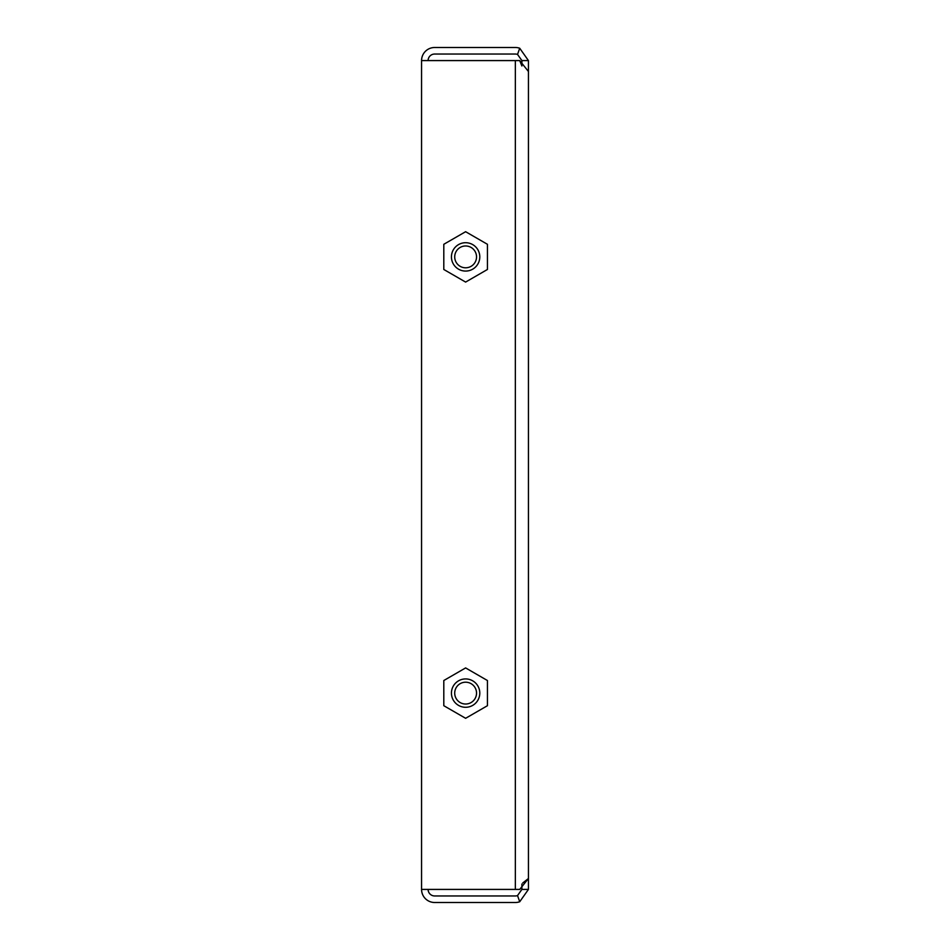 <?xml version="1.0" encoding="UTF-8"?>
<svg xmlns="http://www.w3.org/2000/svg" width="950" height="950" viewBox="0 0 950 950"><rect width="100%" height="100%" fill="white"/><g stroke="black" fill="none" stroke-linecap="round" stroke-linejoin="round"><path stroke-width="1.43" d="M528.438 60.586L519.721 48.248A13.086 13.086 0 0 0 515.351 47.5L434.649 47.5A13.086 13.086 0 0 0 421.562 60.586L519.721 60.586L528.438 71.487L528.438 878.512L528.438 60.586L521.894 60.586L521.894 66.001M521.894 884.023L521.894 889.414L528.438 889.414L528.438 878.512L519.721 889.414L421.562 889.414A13.086 13.086 0 0 0 434.649 902.5L515.351 902.5A13.086 13.086 0 0 0 519.721 901.752L517.536 895.577L521.894 889.414M428.106 889.414A6.543 6.543 0 0 0 434.649 895.957L515.351 895.957A6.543 6.543 0 0 0 517.536 895.577M519.721 901.752L528.438 889.414M521.894 60.586L517.536 54.423A6.543 6.543 0 0 0 515.351 54.043L434.649 54.043A6.543 6.543 0 0 0 428.106 60.586M519.721 48.248L517.536 54.423M421.562 60.586L421.562 889.414M521.894 65.978L519.721 60.586M522.749 882.954L528.438 878.512M456.178 698.571A10.901 10.901 0 0 1 460.168 683.668A10.901 10.901 0 0 1 475.071 687.658A10.901 10.901 0 0 1 471.069 702.561A10.901 10.901 0 0 1 456.178 698.571M477.897 686.019A14.179 14.179 0 0 0 458.529 680.829A14.179 14.179 0 0 0 453.34 700.197A14.179 14.179 0 0 0 472.708 705.387A14.179 14.179 0 0 0 477.897 686.019M465.619 718.295L443.804 705.707L443.804 680.521L465.619 667.921L487.433 680.521L487.433 705.707L465.619 718.295M465.619 267.793A10.901 10.901 0 0 1 454.718 256.892A10.901 10.901 0 0 1 465.619 245.979A10.901 10.901 0 0 1 476.532 256.892A10.901 10.901 0 0 1 465.619 267.793M465.619 242.713A14.179 14.179 0 0 0 451.44 256.892A14.179 14.179 0 0 0 465.619 271.071A14.179 14.179 0 0 0 479.798 256.892A14.179 14.179 0 0 0 465.619 242.713M487.433 269.479L465.619 282.079L443.804 269.479L443.804 244.292L465.619 231.705L487.433 244.292L487.433 269.479M515.351 60.586L515.351 889.414"/></g></svg>
